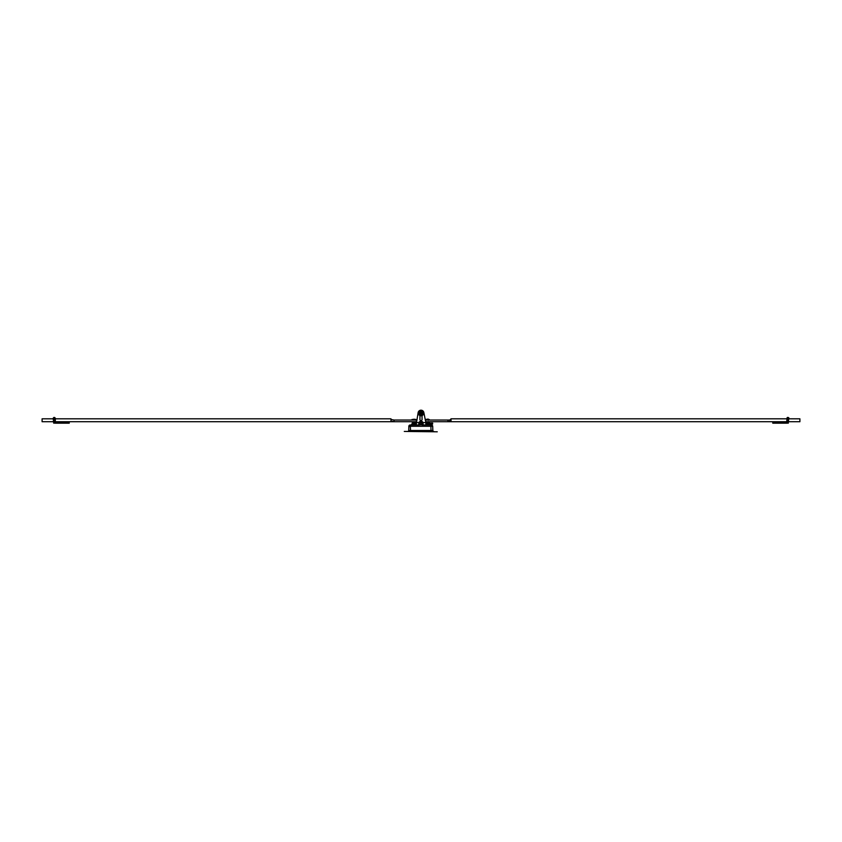 <?xml version="1.0" encoding="UTF-8"?>
<svg xmlns="http://www.w3.org/2000/svg" width="842" height="842" viewBox="0 0 842 842"><rect width="100%" height="100%" fill="white"/><g stroke="black" fill="none" stroke-linecap="round" stroke-linejoin="round"><path stroke-width="1.26" d="M437.251 431.799L404.297 431.43L437.251 431.799M410.538 431.43L410.538 430.494L408.707 430.494A0.968 0.968 0 0 1 407.738 431.43M431.009 431.43L431.009 430.494L410.538 430.494L410.201 424.978A1.337 1.337 0 0 0 408.854 426.273L408.707 430.494M433.809 431.43A0.968 0.968 0 0 1 432.841 430.494L431.009 430.494L430.862 424.978L423.179 424.978L422.937 422.252A2.526 1.779 -90 0 0 421.684 421.516L420.316 421.516A2.526 1.779 -90 0 0 419.063 422.252L419.916 423.368L419.063 422.252M408.854 426.273L432.693 426.273A1.337 1.337 0 0 0 431.346 424.978L430.862 424.978M416.158 424.042L412.927 424.052L412.927 424.978L413.769 424.978L410.685 424.978M432.693 426.273A1.337 1.337 0 0 0 431.346 424.978A1.337 1.337 0 0 1 432.693 426.273L432.841 430.494M415.159 419.284L413.275 419.284L415.159 419.284L415.043 419.832M415.685 422.926L415.685 424.052M428.273 420.274L427.831 419.832C428.546 419.316 428.694 419.463 428.273 420.274L427.831 419.832C428.546 419.316 428.694 419.463 428.273 420.274M428.157 419.053L426.841 419.284L428.157 419.053M427.294 419.284L425.884 419.411L426.841 419.832M419.274 411.128A2.631 2.631 0 0 0 419.011 414.843A2.631 2.631 0 0 0 422.726 415.095A2.631 2.631 0 0 0 422.989 411.38A2.631 2.631 0 0 0 419.274 411.128A2.673 2.673 0 0 1 423.021 411.359A2.673 2.673 0 0 1 422.758 415.127A2.673 2.673 0 0 1 418.979 414.864A2.673 2.673 0 0 1 419.242 411.096M419.842 411.78A1.768 1.768 0 0 1 422.726 412.769A1.768 1.768 0 0 1 420.432 414.78A1.768 1.768 0 0 1 419.842 411.78A1.768 1.768 0 0 0 420.432 414.78A1.768 1.768 0 0 0 422.726 412.769A1.768 1.768 0 0 0 419.842 411.78M420.716 413.769L421.358 413.654L420.316 413.127L421.295 412.485L421.389 413.675L420.642 413.738L420.568 412.527L420.642 413.738M422.663 413.012A1.663 1.663 0 0 0 420.905 411.454A1.663 1.663 0 0 0 419.337 413.212A1.663 1.663 0 0 0 421.095 414.769A1.663 1.663 0 0 0 422.663 413.012M429.957 424.978A1.316 1.316 0 0 0 431.02 424.294L432.63 424.052L432.63 423.126L431.43 423.126A1.389 1.389 0 0 0 430.209 423.852L425.841 424.052M412.927 424.052L411.696 424.052L411.696 424.978M420.316 424.978L420.316 422.61L421.684 422.61L422.084 423.368L421.684 424.526L420.316 424.526L420.316 421.516M421.684 421.516L421.684 424.978L422.937 424.978A1.547 1.263 90 0 1 421.842 424.2L421.842 423.031L422.937 422.252M422.084 423.368L423.179 422.6L425.841 422.6L425.841 424.978M422.084 424.2A1.547 1.263 90 0 0 423.179 424.978L422.937 424.978M416.632 420.032L416.327 421.716L394.056 421.716L390.962 421.074L394.056 421.716L416.148 421.716L416.158 422.6L418.821 422.6L418.821 424.978A1.547 1.263 90 0 0 419.916 424.2L420.158 424.2A1.547 1.263 90 0 1 419.063 424.978L416.137 424.978L418.148 412.548A2.905 2.905 0 0 1 423.852 412.548L425.841 422.6L425.841 421.716L447.944 421.716L451.038 421.074L447.944 421.716L425.852 421.716L425.368 420.169M416.137 424.978L413.769 424.978L413.769 424.052M422.042 415.569L422.042 419.621A1.042 1.042 0 0 1 421 420.674A1.042 1.042 0 0 1 419.958 419.621L419.958 415.569M415.19 424.978L415.19 424.052L416.169 423.737M390.962 421.074L390.962 421.716L394.056 421.716L394.056 420.032L390.962 419.463L390.962 421.074M416.148 420.032L394.056 420.032M391.12 419.453L390.962 418.811L390.962 419.463M53.183 418.811L42.1 418.811L42.1 421.716L53.183 421.716M447.944 420.032L447.944 421.716L451.038 421.716L451.038 418.863L449.881 420.032L425.852 420.032M788.817 421.716L799.9 421.716L799.9 418.811L788.817 418.811M412.275 421.716L412.275 422.926L416.158 422.926M425.841 422.926L429.725 422.926L429.725 421.716M414.19 419.969L415.485 419.8M414.19 420.032L412.012 419.579M427.747 420.032L425.884 419.411M413.338 419.537L412.012 419.463M415.19 419.821L415.78 419.59M426.21 419.579L426.841 419.558M428.315 419.537L429.273 419.516L428.104 419.947M429.304 420.095L428.452 420.137M53.73 422.673L53.73 417.853M56.572 423.168L55.13 423.168A1.4 1.4 0 0 1 53.73 421.768L53.73 423.168L54.656 423.084M53.73 421.768L53.73 417.485L54.656 417.485L55.14 422.242L69.233 422.242L69.233 423.168L55.13 423.168M55.33 422.242L55.33 418.179L54.656 417.748M54.898 422.179L54.898 417.748M53.183 418.221L53.667 417.748L53.667 422.789L53.183 418.221M788.27 420.263L788.27 423.168L787.344 423.084M786.87 423.168L772.767 423.168L772.767 422.242L786.86 422.242L787.344 417.485L788.27 417.485L788.27 421.768A1.4 1.4 0 0 1 786.87 423.168L785.428 423.168M787.102 422.179L787.102 417.748L786.67 422.242M788.817 417.748L788.333 422.789L788.817 417.748M419.821 411.749A1.8 1.8 0 0 0 420.411 414.811A1.8 1.8 0 0 0 422.768 412.769A1.8 1.8 0 0 0 419.821 411.749M422.716 411.622A2.273 2.273 0 0 1 422.495 414.822A2.273 2.273 0 0 1 419.284 414.601A2.273 2.273 0 0 1 419.505 411.401A2.273 2.273 0 0 1 422.716 411.622M422.516 414.853A2.305 2.305 0 0 0 422.737 411.591A2.305 2.305 0 0 0 419.484 411.37A2.305 2.305 0 0 0 419.263 414.622A2.305 2.305 0 0 0 422.516 414.853M421.368 413.738L421.326 412.506L421.716 413.033M421.432 413.696L421.726 413.106M421.358 412.485L420.568 412.527M421.284 412.454L420.632 412.485M419.579 413.19A1.431 1.431 0 0 1 421.642 411.833A1.431 1.431 0 0 1 421.779 414.306A1.431 1.431 0 0 1 419.579 413.19M419.516 413.201A1.484 1.484 0 0 0 421.81 414.348A1.484 1.484 0 0 0 421.663 411.791A1.484 1.484 0 0 0 419.516 413.201M419.369 413.201A1.642 1.642 0 0 1 420.905 411.475A1.642 1.642 0 0 1 422.631 413.012A1.642 1.642 0 0 1 421.095 414.748A1.642 1.642 0 0 1 419.369 413.201M419.916 424.2L419.916 423.368M431.02 424.294L430.209 423.852M429.873 424.978L429.873 424.052M426.81 424.978L426.81 424.052M428.42 420.126L428.389 419.558C429.157 420.274 429.346 420.253 428.957 419.516L428.378 419.537M412.748 424.052L412.748 422.926M429.252 424.052L429.252 422.926M426.315 424.052L426.315 422.926M422.758 415.127C424.221 411.633 423.094 410.254 419.369 410.991C417.748 414.611 418.874 415.99 422.758 415.127M390.962 418.811L55.33 418.811M390.962 421.716L55.33 421.716M451.038 421.716L786.67 421.716M451.038 418.811L786.67 418.811M415.853 419.516C417.148 419.79 417.148 420 415.853 420.137C417.148 420 417.148 419.79 415.853 419.516M428.389 419.558L428.389 419.558C429.157 420.274 429.346 420.253 428.957 419.516"/></g></svg>
